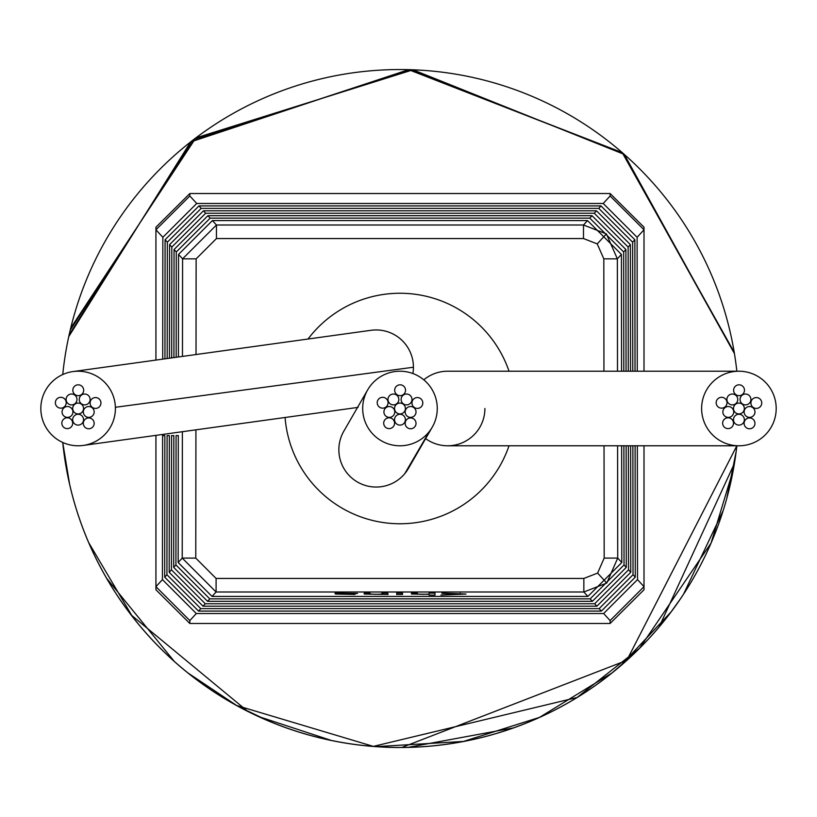 <?xml version="1.0" encoding="UTF-8"?>
<svg xmlns="http://www.w3.org/2000/svg" width="817" height="817" viewBox="0 0 817 817"><rect width="100%" height="100%" fill="white"/><g stroke="black" fill="none" stroke-linecap="round" stroke-linejoin="round"><path stroke-width="1.23" d="M509.022 371.224A115.238 115.238 0 0 0 308.029 339.024M738.925 445.786A37.286 37.286 0 0 0 776.15 410.318A37.286 37.286 0 0 0 738.885 371.214A37.286 37.286 0 0 0 701.67 406.682A37.286 37.286 0 0 0 738.925 445.786L447.634 445.786A37.286 37.286 0 0 1 425.637 438.606A37.286 37.286 0 0 0 484.91 408.5M429.425 431.376L404.783 473.646A37.286 37.286 0 0 0 411.033 462.912A37.286 37.286 0 0 1 408.459 468.366L432.275 427.128A37.286 37.286 0 0 0 420.765 377.556A37.286 37.286 0 0 0 367.66 389.903A37.286 37.286 0 0 0 379.19 439.454A37.286 37.286 0 0 0 432.275 427.128L432.275 427.128M285.082 417.477A115.238 115.238 0 0 0 509.022 445.776M94.169 411.952A5.423 5.423 0 0 0 88.747 406.529A5.423 5.423 0 0 0 83.324 411.952A5.423 5.423 0 0 0 88.747 417.375A5.423 5.423 0 0 0 94.169 411.952M90.105 399.452A5.423 5.423 0 0 0 84.682 394.029A5.423 5.423 0 0 0 79.259 399.452A5.423 5.423 0 0 0 84.682 404.885A5.423 5.423 0 0 0 90.105 399.452M76.961 399.452A5.423 5.423 0 0 0 71.539 394.029A5.423 5.423 0 0 0 66.116 399.452A5.423 5.423 0 0 0 71.539 404.885A5.423 5.423 0 0 0 76.961 399.452M72.907 411.952A5.423 5.423 0 0 0 67.484 406.529A5.423 5.423 0 0 0 62.061 411.952A5.423 5.423 0 0 0 67.484 417.375A5.423 5.423 0 0 0 72.907 411.952M83.671 390.24A5.423 5.423 0 0 0 78.248 384.817A5.423 5.423 0 0 0 72.825 390.24A5.423 5.423 0 0 0 78.248 395.663A5.423 5.423 0 0 0 83.671 390.24M66.208 402.73A5.423 5.423 0 0 0 60.785 397.307A5.423 5.423 0 0 0 55.362 402.73A5.423 5.423 0 0 0 60.785 408.153A5.423 5.423 0 0 0 66.208 402.73M72.693 423.196A5.423 5.423 0 0 0 67.27 417.773A5.423 5.423 0 0 0 61.847 423.196A5.423 5.423 0 0 0 67.27 428.619A5.423 5.423 0 0 0 72.693 423.196M94.159 423.359A5.423 5.423 0 0 0 88.736 417.936A5.423 5.423 0 0 0 83.314 423.359A5.423 5.423 0 0 0 88.736 428.782A5.423 5.423 0 0 0 94.159 423.359M83.538 419.683A5.423 5.423 0 0 0 78.115 414.26A5.423 5.423 0 0 0 72.693 419.683A5.423 5.423 0 0 0 78.115 425.106A5.423 5.423 0 0 0 83.538 419.683M100.951 402.985A5.423 5.423 0 0 0 95.528 397.562A5.423 5.423 0 0 0 90.105 402.985A5.423 5.423 0 0 0 95.528 408.408A5.423 5.423 0 0 0 100.951 402.985M83.538 408.5A5.423 5.423 0 0 0 78.115 403.077A5.423 5.423 0 0 0 72.693 408.5A5.423 5.423 0 0 0 78.115 413.923A5.423 5.423 0 0 0 83.538 408.5M40.85 409.715A37.286 37.286 0 0 0 83.263 445.428A37.286 37.286 0 0 0 115.381 407.285A37.286 37.286 0 0 0 72.968 371.572A37.286 37.286 0 0 0 40.85 409.715M412.891 373.532A37.286 37.286 0 0 0 371 330.303M416.027 411.952A5.423 5.423 0 0 0 410.604 406.529A5.423 5.423 0 0 0 405.181 411.952A5.423 5.423 0 0 0 410.604 417.375A5.423 5.423 0 0 0 416.027 411.952M411.972 399.452A5.423 5.423 0 0 0 406.549 394.029A5.423 5.423 0 0 0 401.116 399.452A5.423 5.423 0 0 0 406.549 404.885A5.423 5.423 0 0 0 411.972 399.452M398.829 399.452A5.423 5.423 0 0 0 393.406 394.029A5.423 5.423 0 0 0 387.983 399.452A5.423 5.423 0 0 0 393.406 404.885A5.423 5.423 0 0 0 398.829 399.452M394.764 411.952A5.423 5.423 0 0 0 389.341 406.529A5.423 5.423 0 0 0 383.919 411.952A5.423 5.423 0 0 0 389.341 417.375A5.423 5.423 0 0 0 394.764 411.952M405.528 390.24A5.423 5.423 0 0 0 400.105 384.817A5.423 5.423 0 0 0 394.682 390.24A5.423 5.423 0 0 0 400.105 395.663A5.423 5.423 0 0 0 405.528 390.24M388.065 402.73A5.423 5.423 0 0 0 382.642 397.307A5.423 5.423 0 0 0 377.219 402.73A5.423 5.423 0 0 0 382.642 408.153A5.423 5.423 0 0 0 388.065 402.73M394.55 423.196A5.423 5.423 0 0 0 389.127 417.773A5.423 5.423 0 0 0 383.704 423.196A5.423 5.423 0 0 0 389.127 428.619A5.423 5.423 0 0 0 394.55 423.196M416.027 423.359A5.423 5.423 0 0 0 410.604 417.936A5.423 5.423 0 0 0 405.181 423.359A5.423 5.423 0 0 0 410.604 428.782A5.423 5.423 0 0 0 416.027 423.359M405.395 419.683A5.423 5.423 0 0 0 399.973 414.26A5.423 5.423 0 0 0 394.55 419.683A5.423 5.423 0 0 0 399.973 425.106A5.423 5.423 0 0 0 405.395 419.683M422.808 402.985A5.423 5.423 0 0 0 417.385 397.562A5.423 5.423 0 0 0 411.962 402.985A5.423 5.423 0 0 0 417.385 408.408A5.423 5.423 0 0 0 422.808 402.985M405.395 408.5A5.423 5.423 0 0 0 399.973 403.077A5.423 5.423 0 0 0 394.55 408.5A5.423 5.423 0 0 0 399.973 413.923A5.423 5.423 0 0 0 405.395 408.5M367.66 389.903L343.845 431.141A37.286 37.286 0 0 0 354.813 480.345A37.286 37.286 0 0 0 408.459 468.366M754.969 411.952A5.423 5.423 0 0 0 749.546 406.529A5.423 5.423 0 0 0 744.124 411.952A5.423 5.423 0 0 0 749.546 417.375A5.423 5.423 0 0 0 754.969 411.952M750.905 399.452A5.423 5.423 0 0 0 745.482 394.029A5.423 5.423 0 0 0 740.059 399.452A5.423 5.423 0 0 0 745.482 404.885A5.423 5.423 0 0 0 750.905 399.452M737.761 399.452A5.423 5.423 0 0 0 732.338 394.029A5.423 5.423 0 0 0 726.916 399.452A5.423 5.423 0 0 0 732.338 404.885A5.423 5.423 0 0 0 737.761 399.452M733.707 411.952A5.423 5.423 0 0 0 728.284 406.529A5.423 5.423 0 0 0 722.861 411.952A5.423 5.423 0 0 0 728.284 417.375A5.423 5.423 0 0 0 733.707 411.952M744.471 390.24A5.423 5.423 0 0 0 739.048 384.817A5.423 5.423 0 0 0 733.625 390.24A5.423 5.423 0 0 0 739.048 395.663A5.423 5.423 0 0 0 744.471 390.24M727.007 402.73A5.423 5.423 0 0 0 721.585 397.307A5.423 5.423 0 0 0 716.162 402.73A5.423 5.423 0 0 0 721.585 408.153A5.423 5.423 0 0 0 727.007 402.73M733.492 423.196A5.423 5.423 0 0 0 728.07 417.773A5.423 5.423 0 0 0 722.647 423.196A5.423 5.423 0 0 0 728.07 428.619A5.423 5.423 0 0 0 733.492 423.196M754.959 423.359A5.423 5.423 0 0 0 749.536 417.936A5.423 5.423 0 0 0 744.113 423.359A5.423 5.423 0 0 0 749.536 428.782A5.423 5.423 0 0 0 754.959 423.359M744.338 419.683A5.423 5.423 0 0 0 738.915 414.26A5.423 5.423 0 0 0 733.492 419.683A5.423 5.423 0 0 0 738.915 425.106A5.423 5.423 0 0 0 744.338 419.683M761.75 402.985A5.423 5.423 0 0 0 756.328 397.562A5.423 5.423 0 0 0 750.905 402.985A5.423 5.423 0 0 0 756.328 408.408A5.423 5.423 0 0 0 761.75 402.985M744.338 408.5A5.423 5.423 0 0 0 738.915 403.077A5.423 5.423 0 0 0 733.492 408.5A5.423 5.423 0 0 0 738.915 413.923A5.423 5.423 0 0 0 744.338 408.5M738.874 371.214L447.634 371.214A37.286 37.286 0 0 0 423.798 379.823M182.467 356.416L182.579 258.836L216.454 225.002L583.491 225.002L606.377 233.907L617.366 258.836L617.499 371.224M178.412 356.978L178.535 254.424L212.4 220.58L587.546 220.58L583.491 225.002L583.491 238.554L216.454 238.554L196.131 258.856L196.019 354.537M617.591 445.776L617.723 558.082L606.765 583.062L583.849 591.998L216.096 591.998L182.222 558.082L195.774 558.103L216.096 578.446L216.096 591.998L212.032 596.42L587.913 596.42L583.849 591.998L583.849 578.446L597.605 573.095L604.172 558.103L617.723 558.082L621.788 562.504L587.913 596.42M66.075 466.701L62.746 442.467A338.932 338.932 0 0 0 736.852 445.786L626.792 660.361L401.893 747.432M69.619 484.277L62.735 442.467A338.932 338.932 0 0 0 736.852 445.786A338.932 338.932 0 0 1 62.746 442.467A338.932 338.932 0 0 0 736.852 445.786M162.603 435.614L164.85 435.614L162.603 435.614L162.44 579.61L196.305 613.526L603.64 613.526L637.515 579.61L644.01 586.677L644.01 589.782L644.01 445.776M644.01 589.782L610.115 623.473L189.83 623.473L155.935 589.782L155.935 435.359M335.419 594.03L354.997 594.439L341.24 594.03L357.489 593.469L335.021 593.111L335.419 594.03M441.936 593.316L460.196 594.082L440.976 595.031L466.017 594.061L441.936 593.122M435.001 593.111L429.18 593.111L428.945 594.112L422.706 594.337L417.293 594.01L417.283 593.111L411.462 593.111L411.462 594.03L429.18 594.347L429.18 595.103L435.001 595.103L435.001 593.111L435.001 595.103M396.694 593.111L396.694 594.49L402.515 594.49L402.515 593.111L396.694 593.111L396.694 594.49M387.748 593.111L381.927 593.111L381.61 594.112L375.606 594.337L370.04 594.01L370.03 593.111L364.208 593.111L364.208 594.051L388.065 594.49L387.748 593.111M155.935 589.782L155.935 586.677L189.83 620.573L189.83 623.473M736.852 371.214A338.932 338.932 0 0 0 62.746 374.533A338.932 338.932 0 0 1 736.852 371.214M155.935 229.771L189.83 195.968L196.713 203.474L162.849 237.308L155.935 229.771L155.935 360.083L155.935 227.218L189.83 193.527L610.115 193.527L644.01 227.218L644.01 229.853L644.01 227.218M587.546 220.58L621.42 254.424L621.553 371.224M173.919 357.601L174.052 249.532L207.916 215.698L210.163 218.139L589.782 218.139L592.029 215.698L625.904 249.532L626.047 371.224M210.163 218.139L176.288 251.973L176.166 357.284M623.8 371.224L623.657 251.973L589.782 218.139M207.916 215.698L592.029 215.698M169.436 358.214L169.568 244.64L203.443 210.806L205.68 213.247L594.265 213.247L596.512 210.806L630.377 244.64L630.53 371.224M205.68 213.247L171.805 247.081L171.672 357.907M628.283 371.224L628.14 247.081L594.265 213.247M203.443 210.806L596.512 210.806M164.942 358.837L165.085 239.749L198.96 205.915L201.196 208.366L598.749 208.366L600.985 205.915L634.86 239.749L635.023 371.224M201.196 208.366L167.332 242.2L167.189 358.53M632.777 371.224L632.624 242.2L598.749 208.366M198.96 205.915L600.985 205.915M196.713 203.474L603.232 203.474L610.115 195.968L610.115 193.527M162.849 237.308L162.695 359.153M637.26 371.224L637.107 237.308L603.232 203.474M637.515 579.61L637.352 445.776M635.105 445.776L635.269 577.17L601.394 611.085L599.147 608.634L633.022 574.719L632.869 445.776M167.097 435.614L169.344 435.614L167.097 435.614L166.934 574.719L200.798 608.634L198.551 611.085L601.394 611.085M198.551 611.085L164.687 577.17L164.85 435.614M200.798 608.634L599.147 608.634M630.622 445.776L630.775 572.278L596.9 606.194L594.653 603.753L628.528 569.837L628.375 445.776M171.58 435.614L173.827 435.614L171.58 435.614L171.427 569.837L205.292 603.753L203.045 606.194L596.9 606.194M203.045 606.194L169.18 572.278L169.344 435.614M205.292 603.753L594.653 603.753M626.128 445.776L626.282 567.386L592.407 601.302L590.16 598.861L624.035 564.945L623.892 445.776M176.074 435.614L178.31 435.614L176.074 435.614L175.921 564.945L209.785 598.861L207.538 601.302L592.407 601.302M207.538 601.302L173.674 567.386L173.827 435.614M209.785 598.861L590.16 598.861M621.645 445.776L621.788 562.504M212.032 596.42L178.167 562.504L178.31 435.614M155.935 229.853L155.935 227.218M644.01 371.224L644.01 229.771L610.115 195.968M644.01 586.677L610.115 620.573L603.64 613.526M178.535 254.424L182.579 258.836L196.131 258.856M212.4 220.58L216.454 225.002L216.454 238.554M603.947 371.224L603.814 258.856L617.366 258.836L621.42 254.424M460.196 593.275L460.196 594.082M411.462 593.111L411.462 594.03M402.515 593.111L402.515 594.49M382.989 593.111L382.989 594.49M382.683 593.111L382.683 594.337M382.54 593.111L382.54 594.337M364.208 593.111L364.208 594.051M341.077 593.826L351.657 593.499L341.077 593.826M115.381 407.285L413.433 367.231M603.814 258.856L597.227 243.895L583.491 238.554M597.227 243.895L606.377 233.907M597.605 573.095L606.765 583.062M189.83 193.527L189.83 195.968M196.305 613.526L189.83 620.573M610.115 623.473L610.115 620.573M604.172 558.103L604.039 445.776M195.927 429.824L195.774 558.103M216.096 578.446L583.849 578.446M178.167 562.504L182.222 558.082L182.375 431.703M176.288 251.973L174.052 249.532M171.805 247.081L169.568 244.64M167.332 242.2L165.085 239.749M155.935 586.677L162.44 579.61M164.687 577.17L166.934 574.719M169.18 572.278L171.427 569.837M173.674 567.386L175.921 564.945M624.035 564.945L626.282 567.386M628.528 569.837L630.775 572.278M633.022 574.719L635.269 577.17M644.01 229.771L637.107 237.308M634.86 239.749L632.624 242.2M630.377 244.64L628.14 247.081M625.904 249.532L623.657 251.973M83.263 445.428L358.101 407.377M370.989 330.303L72.968 371.572M733.421 469.275L711.035 543.111L639.64 648.167L577.068 697.493L373.379 746.391L236.685 705.51L188.114 673.065M132.425 616.58L88.747 542.713M734.442 463.372L659.145 626.925M631.041 656.47L611.892 673.014L539.455 717.408L463.484 741.438L376.341 746.615M247.643 711.28L131.241 615.038M331.13 740.376L258.785 716.632M174.205 661.3L106.649 578.313M736.209 451.25L726.762 498.411M723.157 510.635L683.512 594.204M679.928 599.555L671.012 612.004L619.919 666.386M513.096 727.998L408.347 747.33M267.721 720.574L240.208 707.42M70.722 328.066L195.835 137.93L413.004 69.813L624.29 154.413L734.432 353.587L623.902 154.066L411.962 69.772L194.589 138.88L70.231 330.088M734.207 352.219L622.207 152.595L408.847 69.68L191.444 141.3L69.149 334.807M734.432 353.587L622.646 152.973L408.623 69.67L190.627 141.944L68.751 336.604"/></g></svg>
